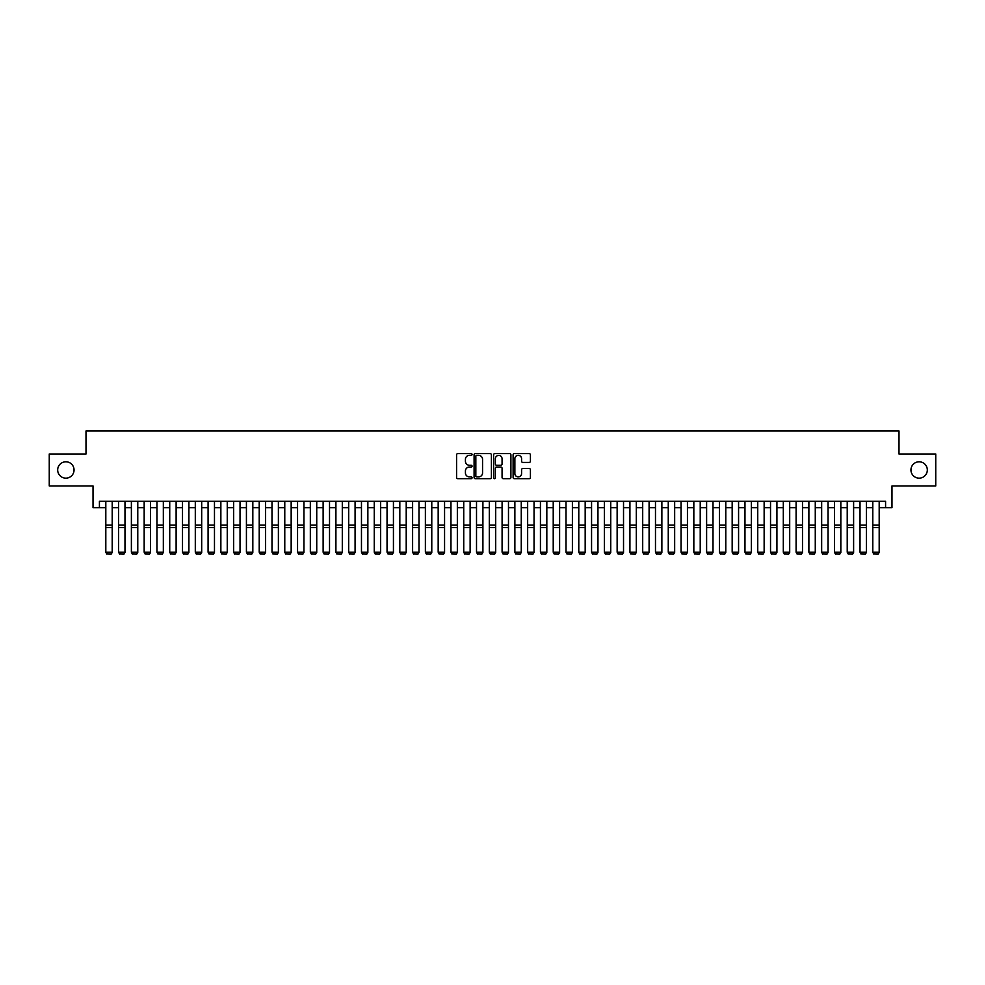 <?xml version="1.0" encoding="UTF-8"?>
<svg xmlns="http://www.w3.org/2000/svg" width="985" height="985" viewBox="0 0 985 985"><rect width="100%" height="100%" fill="white"/><g stroke="black" fill="none" stroke-linecap="round" stroke-linejoin="round"><path stroke-width="1.48" d="M472.049 454.467A0.874 0.874 0 0 0 471.175 453.592L457.84 453.592A1.256 1.256 0 0 0 456.584 454.848L456.584 477.429A1.256 1.256 0 0 0 457.84 478.685L471.175 478.685A0.874 0.874 0 0 0 472.049 477.811A0.874 0.874 0 0 0 471.175 476.925L469.439 476.925A4.014 4.014 0 0 1 465.425 472.911L465.425 471.027A4.014 4.014 0 0 1 469.439 467.013L471.175 467.013A0.874 0.874 0 0 0 472.049 466.139A0.874 0.874 0 0 0 471.175 465.265L469.439 465.265A4.014 4.014 0 0 1 465.425 461.239L465.425 459.367A4.014 4.014 0 0 1 469.439 455.341L471.175 455.341A0.874 0.874 0 0 0 472.049 454.467M910.953 469.968A8.175 8.175 0 0 0 919.128 478.156A8.175 8.175 0 0 0 927.316 469.968A8.175 8.175 0 0 0 919.128 461.793A8.175 8.175 0 0 0 910.953 469.968M57.684 469.968A8.175 8.175 0 0 0 65.872 478.156A8.175 8.175 0 0 0 74.047 469.968A8.175 8.175 0 0 0 65.872 461.793A8.175 8.175 0 0 0 57.684 469.968M529.167 462.433A1.256 1.256 0 0 0 530.423 461.177L530.423 454.848A1.256 1.256 0 0 0 529.167 453.592L514.367 453.592A1.256 1.256 0 0 0 513.111 454.848L513.111 477.429A1.256 1.256 0 0 0 514.367 478.685L529.167 478.685A1.256 1.256 0 0 0 530.423 477.429L530.423 469.771A1.256 1.256 0 0 0 529.167 468.528L522.838 468.528A1.256 1.256 0 0 0 521.582 469.771L521.582 473.576A3.361 3.361 0 0 1 518.221 476.925A3.361 3.361 0 0 1 514.872 473.576L514.872 458.702A3.361 3.361 0 0 1 518.221 455.341A3.361 3.361 0 0 1 521.582 458.702L521.582 461.177A1.256 1.256 0 0 0 522.838 462.433L529.167 462.433M99.423 507.681L99.423 501.291L885.577 501.291L885.577 507.681L891.967 507.681L891.967 485.95L935.75 485.95L935.75 453.999L898.997 453.999L898.997 430.987L86.003 430.987L86.003 453.999L49.25 453.999L49.25 485.95L93.033 485.95L93.033 507.681L105.814 507.681M491.404 454.848A1.256 1.256 0 0 0 490.148 453.592L475.336 453.592A1.256 1.256 0 0 0 474.093 454.848L474.093 477.429A1.256 1.256 0 0 0 475.336 478.685L490.148 478.685A1.256 1.256 0 0 0 491.404 477.429L491.404 454.848M494.852 453.592L509.664 453.592A1.256 1.256 0 0 1 510.907 454.848L510.907 477.429A1.256 1.256 0 0 1 509.664 478.685L503.323 478.685A1.256 1.256 0 0 1 502.067 477.429L502.067 468.269A1.256 1.256 0 0 0 500.811 467.013L496.612 467.013A1.256 1.256 0 0 0 495.356 468.269L495.356 477.811A0.874 0.874 0 0 1 494.482 478.685A0.874 0.874 0 0 1 493.596 477.811L493.596 454.848A1.256 1.256 0 0 1 494.852 453.592M112.204 507.681L118.594 507.681M124.984 507.681L131.387 507.681M137.777 507.681L144.167 507.681M150.557 507.681L156.947 507.681M163.338 507.681L169.728 507.681M176.118 507.681L182.508 507.681M188.898 507.681L195.301 507.681M201.691 507.681L208.081 507.681M214.471 507.681L220.862 507.681M227.252 507.681L233.642 507.681M240.032 507.681L246.422 507.681M252.825 507.681L259.215 507.681M265.605 507.681L271.995 507.681M278.386 507.681L284.776 507.681M291.166 507.681L297.556 507.681M303.946 507.681L310.337 507.681M316.739 507.681L323.129 507.681M329.519 507.681L335.91 507.681M342.3 507.681L348.69 507.681M355.08 507.681L361.47 507.681M367.861 507.681L374.263 507.681M380.653 507.681L387.043 507.681M393.434 507.681L399.824 507.681M406.214 507.681L412.604 507.681M418.994 507.681L425.385 507.681M431.775 507.681L438.177 507.681M444.567 507.681L450.958 507.681M457.348 507.681L463.738 507.681M470.128 507.681L476.518 507.681M482.909 507.681L489.299 507.681M495.701 507.681L502.091 507.681M508.482 507.681L514.872 507.681M521.262 507.681L527.652 507.681M534.042 507.681L540.433 507.681M546.823 507.681L553.225 507.681M559.615 507.681L566.006 507.681M572.396 507.681L578.786 507.681M585.176 507.681L591.566 507.681M597.957 507.681L604.347 507.681M610.737 507.681L617.139 507.681M623.53 507.681L629.92 507.681M636.31 507.681L642.7 507.681M649.09 507.681L655.481 507.681M661.871 507.681L668.261 507.681M674.663 507.681L681.054 507.681M687.444 507.681L693.834 507.681M700.224 507.681L706.614 507.681M713.005 507.681L719.395 507.681M725.785 507.681L732.175 507.681M738.578 507.681L744.968 507.681M751.358 507.681L757.748 507.681M764.138 507.681L770.529 507.681M776.919 507.681L783.309 507.681M789.699 507.681L796.102 507.681M802.492 507.681L808.882 507.681M815.272 507.681L821.662 507.681M828.053 507.681L834.443 507.681M840.833 507.681L847.223 507.681M853.613 507.681L860.016 507.681M866.406 507.681L872.796 507.681M879.186 507.681L885.577 507.681M476.728 455.341A0.874 0.874 0 0 0 475.841 456.227L475.841 476.05A0.874 0.874 0 0 0 476.728 476.925L478.538 476.925A4.014 4.014 0 0 0 482.551 472.911L482.551 459.367A4.014 4.014 0 0 0 478.538 455.341L476.728 455.341M502.067 458.764A3.361 3.361 0 0 0 498.706 455.415A3.361 3.361 0 0 0 495.356 458.764L495.356 464.009A1.256 1.256 0 0 0 496.612 465.265L500.811 465.265A1.256 1.256 0 0 0 502.067 464.009L502.067 458.764M112.204 501.291L112.204 552.425L111.243 554.013L106.774 553.927L111.243 554.013M106.774 554.013L105.814 552.191L112.204 552.191L111.243 553.927M105.814 501.291L105.814 552.191L106.774 553.927M124.984 501.291L124.984 552.425L124.036 554.013L119.554 553.927L124.036 554.013M119.554 554.013L118.594 552.191L124.984 552.191L124.036 553.927M118.594 501.291L118.594 552.191L119.554 553.927M137.777 501.291L137.777 552.425L136.816 554.013L132.335 553.927L136.816 554.013M132.335 554.013L131.387 552.191L137.777 552.191L136.816 553.927M131.387 501.291L131.387 552.191L132.335 553.927M150.557 501.291L150.557 552.425L149.597 554.013L145.127 553.927L149.597 554.013M145.127 554.013L144.167 552.191L150.557 552.191L149.597 553.927M144.167 501.291L144.167 552.191L145.127 553.927M163.338 501.291L163.338 552.425L162.377 554.013L157.908 553.927L162.377 554.013M157.908 554.013L156.947 552.191L163.338 552.191L162.377 553.927M156.947 501.291L156.947 552.191L157.908 553.927M176.118 501.291L176.118 552.425L175.158 554.013L170.688 553.927L175.158 554.013M170.688 554.013L169.728 552.191L176.118 552.191L175.158 553.927M169.728 501.291L169.728 552.191L170.688 553.927M188.898 501.291L188.898 552.425L187.95 554.013L183.469 553.927L187.95 554.013M183.469 554.013L182.508 552.191L188.898 552.191L187.95 553.927M182.508 501.291L182.508 552.191L183.469 553.927M201.691 501.291L201.691 552.425L200.731 554.013L196.249 553.927L200.731 554.013M196.249 554.013L195.301 552.191L201.691 552.191L200.731 553.927M195.301 501.291L195.301 552.191L196.249 553.927M214.471 501.291L214.471 552.425L213.511 554.013L209.042 553.927L213.511 554.013M209.042 554.013L208.081 552.191L214.471 552.191L213.511 553.927M208.081 501.291L208.081 552.191L209.042 553.927M227.252 501.291L227.252 552.425L226.291 554.013L221.822 553.927L226.291 554.013M221.822 554.013L220.862 552.191L227.252 552.191L226.291 553.927M220.862 501.291L220.862 552.191L221.822 553.927M240.032 501.291L240.032 552.425L239.072 554.013L234.602 553.927L239.072 554.013M234.602 554.013L233.642 552.191L240.032 552.191L239.072 553.927M233.642 501.291L233.642 552.191L234.602 553.927M252.825 501.291L252.825 552.425L251.864 554.013L247.383 553.927L251.864 554.013M247.383 554.013L246.422 552.191L252.825 552.191L251.864 553.927M246.422 501.291L246.422 552.191L247.383 553.927M265.605 501.291L265.605 552.425L264.645 554.013L260.163 553.927L264.645 554.013M260.163 554.013L259.215 552.191L265.605 552.191L264.645 553.927M259.215 501.291L259.215 552.191L260.163 553.927M278.386 501.291L278.386 552.425L277.425 554.013L272.956 553.927L277.425 554.013M272.956 554.013L271.995 552.191L278.386 552.191L277.425 553.927M271.995 501.291L271.995 552.191L272.956 553.927M291.166 501.291L291.166 552.425L290.206 554.013L285.736 553.927L290.206 554.013M285.736 554.013L284.776 552.191L291.166 552.191L290.206 553.927M284.776 501.291L284.776 552.191L285.736 553.927M303.946 501.291L303.946 552.425L302.998 554.013L298.517 553.927L302.998 554.013M298.517 554.013L297.556 552.191L303.946 552.191L302.998 553.927M297.556 501.291L297.556 552.191L298.517 553.927M316.739 501.291L316.739 552.425L315.779 554.013L311.297 553.927L315.779 554.013M311.297 554.013L310.337 552.191L316.739 552.191L315.779 553.927M310.337 501.291L310.337 552.191L311.297 553.927M329.519 501.291L329.519 552.425L328.559 554.013L324.09 553.927L328.559 554.013M324.09 554.013L323.129 552.191L329.519 552.191L328.559 553.927M323.129 501.291L323.129 552.191L324.09 553.927M342.3 501.291L342.3 552.425L341.339 554.013L336.87 553.927L341.339 554.013M336.87 554.013L335.91 552.191L342.3 552.191L341.339 553.927M335.91 501.291L335.91 552.191L336.87 553.927M355.08 501.291L355.08 552.425L354.12 554.013L349.65 553.927L354.12 554.013M349.65 554.013L348.69 552.191L355.08 552.191L354.12 553.927M348.69 501.291L348.69 552.191L349.65 553.927M367.861 501.291L367.861 552.425L366.912 554.013L362.431 553.927L366.912 554.013M362.431 554.013L361.47 552.191L367.861 552.191L366.912 553.927M361.47 501.291L361.47 552.191L362.431 553.927M380.653 501.291L380.653 552.425L379.693 554.013L375.211 553.927L379.693 554.013M375.211 554.013L374.263 552.191L380.653 552.191L379.693 553.927M374.263 501.291L374.263 552.191L375.211 553.927M393.434 501.291L393.434 552.425L392.473 554.013L388.004 553.927L392.473 554.013M388.004 554.013L387.043 552.191L393.434 552.191L392.473 553.927M387.043 501.291L387.043 552.191L388.004 553.927M406.214 501.291L406.214 552.425L405.254 554.013L400.784 553.927L405.254 554.013M400.784 554.013L399.824 552.191L406.214 552.191L405.254 553.927M399.824 501.291L399.824 552.191L400.784 553.927M418.994 501.291L418.994 552.425L418.034 554.013L413.565 553.927L418.034 554.013M413.565 554.013L412.604 552.191L418.994 552.191L418.034 553.927M412.604 501.291L412.604 552.191L413.565 553.927M431.775 501.291L431.775 552.425L430.827 554.013L426.345 553.927L430.827 554.013M426.345 554.013L425.385 552.191L431.775 552.191L430.827 553.927M425.385 501.291L425.385 552.191L426.345 553.927M444.567 501.291L444.567 552.425L443.607 554.013L439.125 553.927L443.607 554.013M439.125 554.013L438.177 552.191L444.567 552.191L443.607 553.927M438.177 501.291L438.177 552.191L439.125 553.927M457.348 501.291L457.348 552.425L456.387 554.013L451.918 553.927L456.387 554.013M451.918 554.013L450.958 552.191L457.348 552.191L456.387 553.927M450.958 501.291L450.958 552.191L451.918 553.927M470.128 501.291L470.128 552.425L469.168 554.013L464.698 553.927L469.168 554.013M464.698 554.013L463.738 552.191L470.128 552.191L469.168 553.927M463.738 501.291L463.738 552.191L464.698 553.927M482.909 501.291L482.909 552.425L481.948 554.013L477.479 553.927L481.948 554.013M477.479 554.013L476.518 552.191L482.909 552.191L481.948 553.927M476.518 501.291L476.518 552.191L477.479 553.927M495.701 501.291L495.701 552.425L494.741 554.013L490.259 553.927L494.741 554.013M490.259 554.013L489.299 552.191L495.701 552.191L494.741 553.927M489.299 501.291L489.299 552.191L490.259 553.927M508.482 501.291L508.482 552.425L507.521 554.013L503.052 553.927L507.521 554.013M503.052 554.013L502.091 552.191L508.482 552.191L507.521 553.927M502.091 501.291L502.091 552.191L503.052 553.927M521.262 501.291L521.262 552.425L520.302 554.013L515.832 553.927L520.302 554.013M515.832 554.013L514.872 552.191L521.262 552.191L520.302 553.927M514.872 501.291L514.872 552.191L515.832 553.927M534.042 501.291L534.042 552.425L533.082 554.013L528.613 553.927L533.082 554.013M528.613 554.013L527.652 552.191L534.042 552.191L533.082 553.927M527.652 501.291L527.652 552.191L528.613 553.927M546.823 501.291L546.823 552.425L545.875 554.013L541.393 553.927L545.875 554.013M541.393 554.013L540.433 552.191L546.823 552.191L545.875 553.927M540.433 501.291L540.433 552.191L541.393 553.927M559.615 501.291L559.615 552.425L558.655 554.013L554.173 553.927L558.655 554.013M554.173 554.013L553.225 552.191L559.615 552.191L558.655 553.927M553.225 501.291L553.225 552.191L554.173 553.927M572.396 501.291L572.396 552.425L571.435 554.013L566.966 553.927L571.435 554.013M566.966 554.013L566.006 552.191L572.396 552.191L571.435 553.927M566.006 501.291L566.006 552.191L566.966 553.927M585.176 501.291L585.176 552.425L584.216 554.013L579.746 553.927L584.216 554.013M579.746 554.013L578.786 552.191L585.176 552.191L584.216 553.927M578.786 501.291L578.786 552.191L579.746 553.927M597.957 501.291L597.957 552.425L596.996 554.013L592.527 553.927L596.996 554.013M592.527 554.013L591.566 552.191L597.957 552.191L596.996 553.927M591.566 501.291L591.566 552.191L592.527 553.927M610.737 501.291L610.737 552.425L609.789 554.013L605.307 553.927L609.789 554.013M605.307 554.013L604.347 552.191L610.737 552.191L609.789 553.927M604.347 501.291L604.347 552.191L605.307 553.927M623.53 501.291L623.53 552.425L622.569 554.013L618.087 553.927L622.569 554.013M618.087 554.013L617.139 552.191L623.53 552.191L622.569 553.927M617.139 501.291L617.139 552.191L618.087 553.927M636.31 501.291L636.31 552.425L635.35 554.013L630.88 553.927L635.35 554.013M630.88 554.013L629.92 552.191L636.31 552.191L635.35 553.927M629.92 501.291L629.92 552.191L630.88 553.927M649.09 501.291L649.09 552.425L648.13 554.013L643.661 553.927L648.13 554.013M643.661 554.013L642.7 552.191L649.09 552.191L648.13 553.927M642.7 501.291L642.7 552.191L643.661 553.927M661.871 501.291L661.871 552.425L660.91 554.013L656.441 553.927L660.91 554.013M656.441 554.013L655.481 552.191L661.871 552.191L660.91 553.927M655.481 501.291L655.481 552.191L656.441 553.927M674.663 501.291L674.663 552.425L673.703 554.013L669.221 553.927L673.703 554.013M669.221 554.013L668.261 552.191L674.663 552.191L673.703 553.927M668.261 501.291L668.261 552.191L669.221 553.927M687.444 501.291L687.444 552.425L686.483 554.013L682.002 553.927L686.483 554.013M682.002 554.013L681.054 552.191L687.444 552.191L686.483 553.927M681.054 501.291L681.054 552.191L682.002 553.927M700.224 501.291L700.224 552.425L699.264 554.013L694.794 553.927L699.264 554.013M694.794 554.013L693.834 552.191L700.224 552.191L699.264 553.927M693.834 501.291L693.834 552.191L694.794 553.927M713.005 501.291L713.005 552.425L712.044 554.013L707.575 553.927L712.044 554.013M707.575 554.013L706.614 552.191L713.005 552.191L712.044 553.927M706.614 501.291L706.614 552.191L707.575 553.927M725.785 501.291L725.785 552.425L724.837 554.013L720.355 553.927L724.837 554.013M720.355 554.013L719.395 552.191L725.785 552.191L724.837 553.927M719.395 501.291L719.395 552.191L720.355 553.927M738.578 501.291L738.578 552.425L737.617 554.013L733.136 553.927L737.617 554.013M733.136 554.013L732.175 552.191L738.578 552.191L737.617 553.927M732.175 501.291L732.175 552.191L733.136 553.927M751.358 501.291L751.358 552.425L750.398 554.013L745.928 553.927L750.398 554.013M745.928 554.013L744.968 552.191L751.358 552.191L750.398 553.927M744.968 501.291L744.968 552.191L745.928 553.927M764.138 501.291L764.138 552.425L763.178 554.013L758.709 553.927L763.178 554.013M758.709 554.013L757.748 552.191L764.138 552.191L763.178 553.927M757.748 501.291L757.748 552.191L758.709 553.927M776.919 501.291L776.919 552.425L775.958 554.013L771.489 553.927L775.958 554.013M771.489 554.013L770.529 552.191L776.919 552.191L775.958 553.927M770.529 501.291L770.529 552.191L771.489 553.927M789.699 501.291L789.699 552.425L788.751 554.013L784.269 553.927L788.751 554.013M784.269 554.013L783.309 552.191L789.699 552.191L788.751 553.927M783.309 501.291L783.309 552.191L784.269 553.927M802.492 501.291L802.492 552.425L801.531 554.013L797.05 553.927L801.531 554.013M797.05 554.013L796.102 552.191L802.492 552.191L801.531 553.927M796.102 501.291L796.102 552.191L797.05 553.927M815.272 501.291L815.272 552.425L814.312 554.013L809.842 553.927L814.312 554.013M809.842 554.013L808.882 552.191L815.272 552.191L814.312 553.927M808.882 501.291L808.882 552.191L809.842 553.927M828.053 501.291L828.053 552.425L827.092 554.013L822.623 553.927L827.092 554.013M822.623 554.013L821.662 552.191L828.053 552.191L827.092 553.927M821.662 501.291L821.662 552.191L822.623 553.927M840.833 501.291L840.833 552.425L839.873 554.013L835.403 553.927L839.873 554.013M835.403 554.013L834.443 552.191L840.833 552.191L839.873 553.927M834.443 501.291L834.443 552.191L835.403 553.927M853.613 501.291L853.613 552.425L852.665 554.013L848.183 553.927L852.665 554.013M848.183 554.013L847.223 552.191L853.613 552.191L852.665 553.927M847.223 501.291L847.223 552.191L848.183 553.927M866.406 501.291L866.406 552.425L865.446 554.013L860.964 553.927L865.446 554.013M860.964 554.013L860.016 552.191L866.406 552.191L865.446 553.927M860.016 501.291L860.016 552.191L860.964 553.927M879.186 501.291L879.186 552.425L878.226 554.013L873.757 553.927L878.226 554.013M873.757 554.013L872.796 552.191L879.186 552.191L878.226 553.927M872.796 501.291L872.796 552.191L873.757 553.927M112.204 525.153L105.814 525.153M112.204 527.578L105.814 527.578M124.984 525.153L118.594 525.153M124.984 527.578L118.594 527.578M137.777 525.153L131.387 525.153M137.777 527.578L131.387 527.578M150.557 525.153L144.167 525.153M150.557 527.578L144.167 527.578M163.338 525.153L156.947 525.153M163.338 527.578L156.947 527.578M176.118 525.153L169.728 525.153M176.118 527.578L169.728 527.578M188.898 525.153L182.508 525.153M188.898 527.578L182.508 527.578M201.691 525.153L195.301 525.153M201.691 527.578L195.301 527.578M214.471 525.153L208.081 525.153M214.471 527.578L208.081 527.578M227.252 525.153L220.862 525.153M227.252 527.578L220.862 527.578M240.032 525.153L233.642 525.153M240.032 527.578L233.642 527.578M252.825 525.153L246.422 525.153M252.825 527.578L246.422 527.578M265.605 525.153L259.215 525.153M265.605 527.578L259.215 527.578M278.386 525.153L271.995 525.153M278.386 527.578L271.995 527.578M291.166 525.153L284.776 525.153M291.166 527.578L284.776 527.578M303.946 525.153L297.556 525.153M303.946 527.578L297.556 527.578M316.739 525.153L310.337 525.153M316.739 527.578L310.337 527.578M329.519 525.153L323.129 525.153M329.519 527.578L323.129 527.578M342.3 525.153L335.91 525.153M342.3 527.578L335.91 527.578M355.08 525.153L348.69 525.153M355.08 527.578L348.69 527.578M367.861 525.153L361.47 525.153M367.861 527.578L361.47 527.578M380.653 525.153L374.263 525.153M380.653 527.578L374.263 527.578M393.434 525.153L387.043 525.153M393.434 527.578L387.043 527.578M406.214 525.153L399.824 525.153M406.214 527.578L399.824 527.578M418.994 525.153L412.604 525.153M418.994 527.578L412.604 527.578M431.775 525.153L425.385 525.153M431.775 527.578L425.385 527.578M444.567 525.153L438.177 525.153M444.567 527.578L438.177 527.578M457.348 525.153L450.958 525.153M457.348 527.578L450.958 527.578M470.128 525.153L463.738 525.153M470.128 527.578L463.738 527.578M482.909 525.153L476.518 525.153M482.909 527.578L476.518 527.578M495.701 525.153L489.299 525.153M495.701 527.578L489.299 527.578M508.482 525.153L502.091 525.153M508.482 527.578L502.091 527.578M521.262 525.153L514.872 525.153M521.262 527.578L514.872 527.578M534.042 525.153L527.652 525.153M534.042 527.578L527.652 527.578M546.823 525.153L540.433 525.153M546.823 527.578L540.433 527.578M559.615 525.153L553.225 525.153M559.615 527.578L553.225 527.578M572.396 525.153L566.006 525.153M572.396 527.578L566.006 527.578M585.176 525.153L578.786 525.153M585.176 527.578L578.786 527.578M597.957 525.153L591.566 525.153M597.957 527.578L591.566 527.578M610.737 525.153L604.347 525.153M610.737 527.578L604.347 527.578M623.53 525.153L617.139 525.153M623.53 527.578L617.139 527.578M636.31 525.153L629.92 525.153M636.31 527.578L629.92 527.578M649.09 525.153L642.7 525.153M649.09 527.578L642.7 527.578M661.871 525.153L655.481 525.153M661.871 527.578L655.481 527.578M674.663 525.153L668.261 525.153M674.663 527.578L668.261 527.578M687.444 525.153L681.054 525.153M687.444 527.578L681.054 527.578M700.224 525.153L693.834 525.153M700.224 527.578L693.834 527.578M713.005 525.153L706.614 525.153M713.005 527.578L706.614 527.578M725.785 525.153L719.395 525.153M725.785 527.578L719.395 527.578M738.578 525.153L732.175 525.153M738.578 527.578L732.175 527.578M751.358 525.153L744.968 525.153M751.358 527.578L744.968 527.578M764.138 525.153L757.748 525.153M764.138 527.578L757.748 527.578M776.919 525.153L770.529 525.153M776.919 527.578L770.529 527.578M789.699 525.153L783.309 525.153M789.699 527.578L783.309 527.578M802.492 525.153L796.102 525.153M802.492 527.578L796.102 527.578M815.272 525.153L808.882 525.153M815.272 527.578L808.882 527.578M828.053 525.153L821.662 525.153M828.053 527.578L821.662 527.578M840.833 525.153L834.443 525.153M840.833 527.578L834.443 527.578M853.613 525.153L847.223 525.153M853.613 527.578L847.223 527.578M866.406 525.153L860.016 525.153M866.406 527.578L860.016 527.578M879.186 525.153L872.796 525.153M879.186 527.578L872.796 527.578"/></g></svg>
